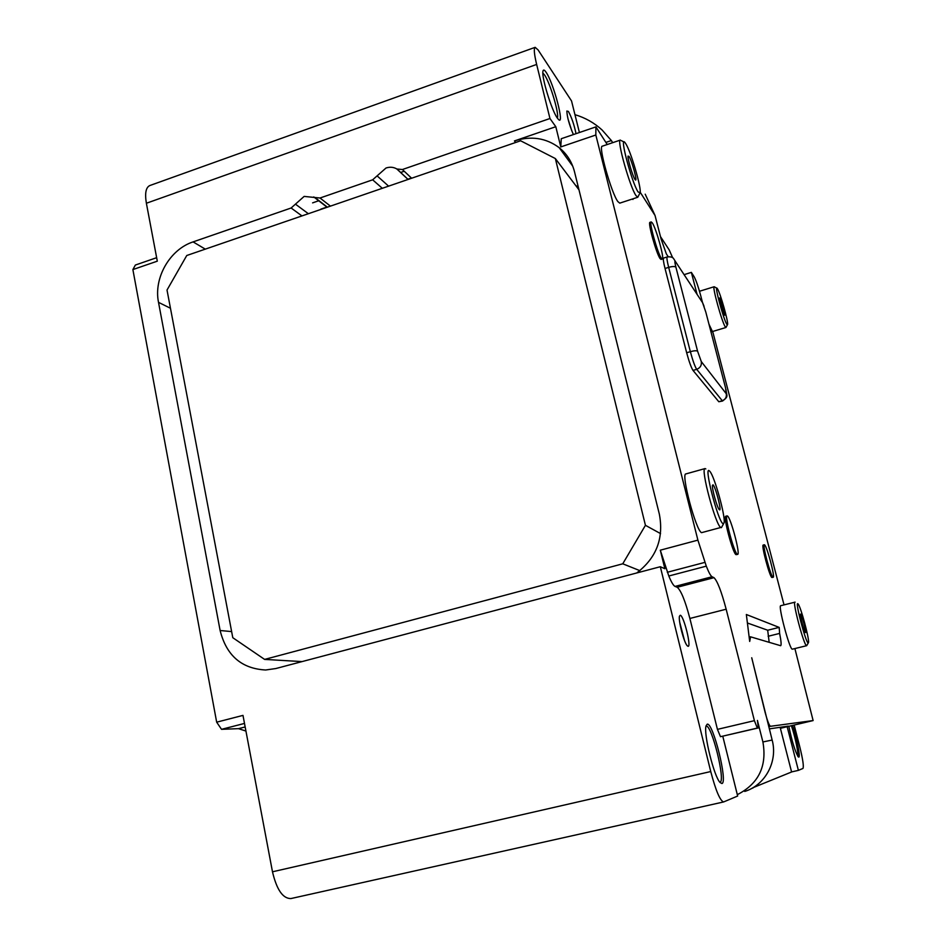 <?xml version="1.0" encoding="UTF-8"?>
<svg xmlns="http://www.w3.org/2000/svg" width="946" height="946" viewBox="0 0 946 946"><rect width="100%" height="100%" fill="white"/><g stroke="black" fill="none" stroke-linecap="round" stroke-linejoin="round"><path stroke-width="1.42" d="M651.238 221.932L650.008 222.322C647.502 221.991 656.37 253.812 660.142 258.66L661.088 259.441L662.306 259.062C664.742 259.239 656.157 228.282 652.279 222.854L651.238 221.932C648.743 221.589 657.612 253.41 661.36 258.27L662.306 259.062M632.791 198.885L632.945 199.476L632.791 198.885M607.237 144.513L595.909 126.882L595.826 135.006L697.9 540.131L706.295 566.157C708.755 572.436 710.683 575.96 712.078 576.753L713.982 577.675C717.364 580.903 721.42 591.416 726.161 609.212L754.4 720.663L757.32 728.065L758.325 727.935L757.427 720.426L762.902 741.96L772.149 740.044L751.727 657.766L765.101 712.362C767.407 720.947 769.204 725.594 770.493 726.292L768.755 726.705M780.391 728.314L813.122 720.568L770.493 726.292M813.122 720.568L794.9 648.589M808.262 642.973L806.666 645.692L792.275 649.193C789.52 649.464 777.778 605.085 780.746 605.7L795.113 602.141M708.956 324.171L713.036 332.779L784.021 604.861M702.417 302.223L700.785 295.921C698.278 286.673 696.067 280.288 694.163 276.764L691.36 272.377L697.025 294.159M668.219 256.709L666.374 253.942L661.1 239.019L655.034 215.475L640.194 192.227M705.007 468.589L685.897 473.922C680.706 473.414 695.878 530.481 701.53 532.669L720.769 527.49C715.554 525.184 700.253 467.951 705.007 468.589L705.822 468.92M602.247 146.204C598.038 145.814 611.459 193.351 617.892 201.616L619.76 203.142L637.793 197.241L636.043 195.668C629.953 187.249 616.508 139.57 620.363 140.079L602.247 146.204M667.19 256.934C670.655 256.614 672.795 257.17 673.611 258.601L675.409 261.474C674.557 260.469 674.723 262.373 675.905 267.198L697.604 351.238L701.27 361.549C701.837 365.286 700.312 367.876 696.694 369.33C694.884 366.516 692.779 360.615 690.355 351.664L668.668 267.351C667.084 260.99 666.587 257.525 667.19 256.934L663.584 258.081C662.969 258.66 663.453 262.137 665.038 268.498L686.666 352.763C689.09 361.715 691.207 367.604 693.028 370.418L718.806 401.743L722.531 401.033L696.694 369.33L693.028 370.418M764.321 544.754L763.233 545.038C761.033 544.624 769.618 576.8 771.901 577.509L773.189 577.273C775.306 577.521 766.922 546.043 764.557 544.837L764.321 544.754C762.145 544.328 770.73 576.504 772.988 577.226L773.189 577.273M727.096 515.889L725.818 516.244C722.815 515.842 732.819 553.493 736.035 554.652L737.644 554.391C740.552 554.557 730.832 517.876 727.498 516.019L727.096 515.889C724.116 515.487 734.131 553.15 737.324 554.309L737.644 554.391M746.347 614.51L779.185 627.411L779.622 633.418C781.148 641.045 781.502 645.137 780.663 645.716L750.604 636.835L749.693 641.447L746.347 614.51M625.803 143.745L624.939 142.515C619.051 134.829 631.94 183.181 638.16 192.05L640.17 192.546C641.329 187.154 630.84 151.478 625.803 143.745M709.5 471.002C703.304 464.238 717.789 521.033 722.992 523.741L724.104 522.842C725.665 516.469 714.443 476.004 709.831 471.345L709.5 471.002M806.666 645.692L806.548 645.692C804.041 645.893 792.204 601.431 794.924 602.105M797.868 603.761C794.817 601.065 805.815 642.984 808.168 642.961L808.499 642.559C809.516 639.189 800.671 606.386 798.105 603.974L797.868 603.761M772.149 740.044C778.014 761.388 765.314 785.145 744.727 791.435M301.951 215.913L291.12 208.002L193.09 241.892C169.783 249.437 153.465 278.041 158.514 302.353L220.122 630.509C226.413 655.543 241.597 668.704 265.66 669.993L275.83 668.538L660.32 566.725L710.742 771.546C715.803 790.69 720.095 800.824 723.619 801.948L737.655 796.035L737.312 794.652C758.621 783.761 767.159 766.201 762.902 741.96M752.933 787.711L791.589 771.983L780.131 727.297M753.004 787.994L752.035 788.231M767.738 630.237L747.399 623M605.878 142.397L611.364 140.54L602.094 130.004C594.277 122.85 585.231 117.73 574.955 114.667L579.413 132.511M612.701 142.669L611.364 140.54M684.159 274.636L691.36 272.377M645.207 194.19L655.034 215.475M737.312 794.652L722.779 736.248M639.886 570.651L622.752 563.804L264.608 659.409L232.787 637.699L167.016 290.044L186.764 255.503L520.607 140.777L555.349 158.55L645.432 525.314L660.545 533.603M320.824 209.149L327.127 206.985M407.844 179.243L411.404 178.014M578.987 189.85L555.349 158.55M622.752 563.804L645.432 525.314M264.608 659.409L302.046 661.597M757.32 728.065L720.474 736.686L717.435 729.366L689.882 618.459C685.211 600.757 680.99 590.351 677.206 587.265L675.042 586.414C673.457 585.68 671.376 582.216 668.81 576.008L660.296 550.194L697.9 540.131M717.435 729.366L754.4 720.663M660.32 566.725L664.861 568.723L660.296 550.194M515.676 142.468L514.435 140.93L555.799 126.705L560.789 146.926L595.826 135.006M514.435 140.93C531.084 135.668 545.996 137.915 559.181 147.671C566.855 153.855 571.952 161.861 574.494 171.723L659.338 514.116C663.95 538.321 656.406 557.951 636.705 572.98M769.181 642.346L767.691 630.249L779.09 627.399M634.884 179.232L635.227 179.716C637.959 183.193 632.058 160.974 629.055 156.433L628.038 156.102C627.47 158.644 632.59 175.932 634.884 179.232M719.409 509.752C722.141 512.318 715.543 486.54 713.048 484.849L712.468 485.239C711.711 488.16 717.044 507.423 719.197 509.551L719.409 509.752M805.436 632.578C806.784 633.513 801.723 614.297 800.576 614.06L800.399 614.238C799.902 615.751 804.112 631.36 805.306 632.46L805.436 632.578M727.391 324.833L725.96 327.482L725.286 326.855C721.987 322.373 711.96 286.13 714.183 286.733L699.496 291.262M717.482 288.826L717.151 288.341C713.97 284.013 723.56 319.689 726.812 324.265L727.592 324.478C728.408 321.687 720.308 293.071 717.482 288.826M724.34 314.876L724.482 315.065C725.949 317.028 721.514 300.497 719.941 298.144L719.539 298.002C719.149 299.303 723.063 313.067 724.34 314.876M595.909 126.882L561.25 138.719L560.789 146.926M244.506 723.43L221.518 729.331L216.669 722.176L132.878 269.575L157.308 261.167L146.382 203.248C144.714 193.315 145.861 187.414 149.811 185.546L535.152 47.335L538.097 49.949L571.538 100.95L574.955 114.667M787.167 726.729L798.389 770.375L802.941 768.459C803.934 766.579 802.858 759.283 799.713 746.548L794.143 724.991M791.577 771.924L798.389 770.375M555.799 126.705L549.957 118.51L402.405 169.523L411.628 178.226M535.152 47.335C533.674 48.341 534.171 54.04 536.642 64.434L549.957 118.51M557.383 118.132L558.365 119.326C565.164 126.93 553.635 82.905 546.031 72.18C544.305 69.649 543.276 69.365 542.933 71.34C541.479 77.406 551.849 110.907 557.383 118.132M576.019 133.67C574.116 124.612 571.573 117.198 568.404 111.439L566.855 111.037C567.092 116.973 569.267 124.813 573.382 134.569M557.324 118.037C559.547 114.561 550.075 82.645 544.482 74.852L542.85 73.043M132.878 269.575L135.361 265.046L156.646 257.69M672.689 257.809L669.189 249.898L660.474 236.595M245.936 731.069L238.51 728.657L245.168 726.954M221.518 729.331L238.51 728.657M216.669 722.176L242.98 715.389L272.483 871.798C276.693 889.678 282.83 898.594 290.883 898.57L723.619 801.948M719.906 782.318L719.989 782.295C725.866 781.479 711.664 724.234 706.094 726.09L706 726.102M707.23 724.175L706.035 725.913C703.446 733.765 713.958 776.382 720.036 782.484L721.904 783.525C728.065 782.614 713.083 722.271 707.23 724.175M788.822 726.232C791.92 741.167 795.054 751.361 798.199 756.812L798.791 757.131C800.588 757.107 796.709 737.549 792.535 725.369M397.001 169.062L408.093 179.444L396.93 169.015L402.405 169.523M396.93 169.015L396.788 168.932C393.489 167.052 389.894 166.744 386.015 168.01L377.099 175.873L388.593 186.137M382.314 188.301L372.653 179.811L377.099 175.873M372.653 179.811L320.02 198.01L330.438 206.122M327.292 207.209L314.711 197.478L320.02 198.01M314.711 197.478L304.139 196.413L295.448 204.147L308.361 213.713M291.12 208.002L295.448 204.147M780.367 728.207L788.219 726.114L769.311 728.881M578.124 186.386L575.984 185.865M758.325 727.935L720.474 736.686M687.979 646.284C691.715 647.643 683.781 615.633 680.304 615.255L679.476 616.153C678.164 620.375 683.993 642.653 687.234 645.751L687.979 646.284M797.667 756.067C798.838 754.281 795.101 736.355 791.353 725.641M684.443 640.312L679.701 622.232M571.822 130.926L567.967 118.77M723.489 523.918L721.384 527.667M639.685 193.492L637.793 197.241M697.604 351.238C696.575 350.493 694.163 350.635 690.355 351.664L686.666 352.763M701.27 361.549L726.28 393.749C726.8 397.131 725.428 399.472 722.141 400.785L718.806 401.743M675.905 267.198C674.829 266.252 672.417 266.311 668.668 267.351L665.038 268.498M726.28 393.749L725.535 387.765L705.799 312.05L702.559 302.673L675.409 261.474M700.903 300.048L702.559 302.673M704.829 562.397L667.297 572.283M712.078 576.753L675.042 586.414M668.81 576.008L706.295 566.157M677.206 587.265L713.982 577.675M726.161 609.212L689.882 618.459M779.622 633.418L768.14 636.268M231.628 631.585L220.122 630.509M170.457 308.254L158.514 302.353M205.282 249.141L193.09 241.892M536.642 64.434L146.382 203.248M272.483 871.798L710.742 771.546M621.368 140.647L624.005 142.03M702.405 302.188L704.084 306.362M722.531 401.033C729.047 396.126 726.611 396.35 725.96 389.516M750.355 636.824L749.161 637.131M714.561 286.945L717.151 288.341M559.181 147.671L572.732 166.153M327.375 207.174L315.184 197.738M327.127 207.269L313.776 196.934M408.033 179.456L396.788 168.932M725.96 327.482L712.232 331.608M312.606 202.87L318.968 200.67M400.619 172.479L404.214 171.238"/></g></svg>
